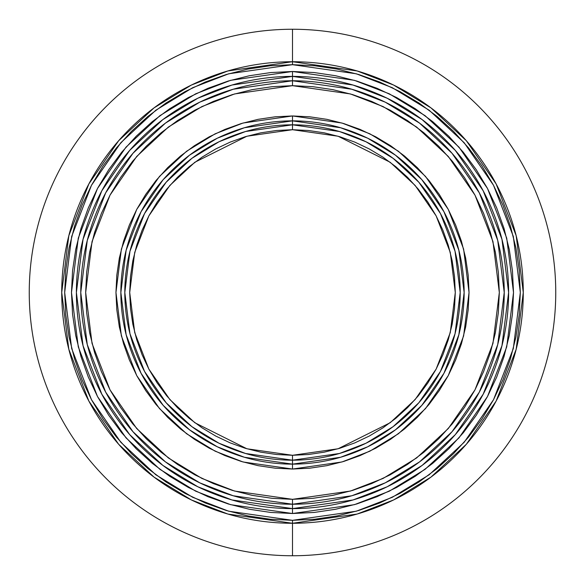 <?xml version="1.0" encoding="UTF-8"?>
<svg xmlns="http://www.w3.org/2000/svg" width="585" height="585" viewBox="0 0 585 585"><rect width="100%" height="100%" fill="white"/><g stroke="black" fill="none" stroke-linecap="round" stroke-linejoin="round"><path stroke-width="0.88" d="M292.5 80.767A211.733 211.733 0 0 0 80.767 292.5A211.733 211.733 0 0 0 292.5 504.233L292.5 508.614A216.114 216.114 0 0 1 76.386 292.5A216.114 216.114 0 0 1 292.5 76.386L292.5 85.673L234.585 93.944L201.869 106.587L168.4 127.033L136.671 156.502L110.002 195.171L92.035 241.59L85.673 292.5L92.035 343.41L110.002 389.829L136.671 428.498L168.4 457.967L201.869 478.413L234.585 491.056L292.5 499.327L292.5 504.233L233.218 495.766L199.719 482.822L165.46 461.887L132.978 431.723L105.68 392.14L87.282 344.616L80.767 292.5L87.282 240.384L105.68 192.86L132.978 153.277L165.46 123.113L199.719 102.178L233.218 89.234L292.5 80.767L351.782 89.234L385.281 102.178L419.54 123.113L452.022 153.277L479.32 192.86L497.718 240.384L504.233 292.5L497.718 344.616L479.32 392.14L452.022 431.723L419.54 461.887L385.281 482.822L351.782 495.766L292.5 504.233L292.5 499.327L312.77 498.332L332.85 495.356L352.543 490.427L371.65 483.583L389.998 474.91L407.409 464.475L423.708 452.38L438.75 438.75L452.38 423.708L464.475 407.409L474.91 389.998L483.583 371.65L490.427 352.543L495.356 332.85L498.332 312.77L499.327 292.5L498.332 272.23L495.356 252.15L490.427 232.457L483.583 213.349L474.91 195.002L464.475 177.591L452.38 161.292L438.75 146.25L423.708 132.619L407.409 120.525L389.998 110.09L371.65 101.417L352.543 94.573L332.85 89.644L312.77 86.668L292.5 85.673L272.23 86.668L252.15 89.644L232.457 94.573L213.349 101.417L195.002 110.09L177.591 120.525L161.292 132.619L146.25 146.25L132.619 161.292L120.525 177.591L110.09 195.002L101.417 213.349L94.573 232.457L89.644 252.15L86.668 272.23L85.673 292.5L86.668 312.77L89.644 332.85L94.573 352.543L101.417 371.65L110.09 389.998L120.525 407.409L132.619 423.708L146.25 438.75L161.292 452.38L177.591 464.475L195.002 474.91L213.349 483.583L232.457 490.427L252.15 495.356L272.23 498.332L292.5 499.327L350.415 491.056L383.131 478.413L416.6 457.967L448.329 428.498L474.998 389.829L492.965 343.41L499.327 292.5L492.965 241.59L474.998 195.171L448.329 156.502L416.6 127.033L383.131 106.587L350.415 93.944L292.5 85.673L292.5 76.386L353.011 85.03L387.204 98.243L422.165 119.611L455.327 150.396L483.188 190.798L501.959 239.302L508.614 292.5L501.959 345.698L483.188 394.202L455.327 434.604L422.165 465.389L387.204 486.757L353.011 499.97L292.5 508.614L292.5 513.513L354.386 504.672L389.347 491.166L425.105 469.309L459.02 437.821L487.51 396.506L506.712 346.905L513.513 292.5L506.712 238.095L487.51 188.494L459.02 147.179L425.105 115.691L389.347 93.834L354.386 80.328L292.5 71.487L292.5 76.386L292.5 71.487L230.614 80.328L195.653 93.834L159.895 115.691L125.98 147.179L97.49 188.494L78.288 238.095L71.487 292.5L78.288 346.905L97.49 396.506L125.98 437.821L159.895 469.309L195.653 491.166L230.614 504.672L292.5 513.513L292.5 508.614L231.989 499.97L197.796 486.757L162.835 465.389L129.673 434.604L101.812 394.202L83.041 345.698L76.386 292.5L83.041 239.302L101.812 190.798L129.673 150.396L162.835 119.611L197.796 98.243L231.989 85.03L292.5 76.386A216.114 216.114 0 0 1 508.614 292.5A216.114 216.114 0 0 1 292.5 508.614L292.5 504.233A211.733 211.733 0 0 0 504.233 292.5A211.733 211.733 0 0 0 292.5 80.767M292.5 464.139L292.5 469.046L243.067 461.982L215.141 451.189L186.571 433.734L159.486 408.586L136.729 375.577L121.387 335.958L115.954 292.5L121.387 249.042L136.729 209.423L159.486 176.414L186.571 151.266L215.141 133.811L243.067 123.018L292.5 115.954L292.5 120.861L244.442 127.727L217.284 138.214L189.518 155.186L163.178 179.639L141.051 211.726L126.141 250.248L120.861 292.5L126.141 334.752L141.051 373.274L163.178 405.361L189.518 429.814L217.284 446.786L244.442 457.273L292.5 464.139A171.639 171.639 0 0 0 464.139 292.5A171.639 171.639 0 0 0 292.5 120.861L292.5 124.81A167.69 167.69 0 0 1 460.19 292.5A167.69 167.69 0 0 1 292.5 460.19L292.5 464.139L292.5 460.19L339.454 453.485L365.983 443.233L393.113 426.655L418.845 402.765L440.461 371.416L455.035 333.779L460.19 292.5L455.035 251.221L440.461 213.583L418.845 182.235L393.113 158.345L365.983 141.767L339.454 131.515L292.5 124.81L292.5 129.709L338.079 136.225L390.173 162.264L415.153 185.46L436.139 215.894L450.282 252.427L455.291 292.5L450.282 332.572L436.139 369.106L415.153 399.54L390.173 422.736L338.079 448.775L292.5 455.291L292.5 460.19L292.5 455.291L308.456 454.508L324.258 452.161L339.753 448.278L354.795 442.896L369.237 436.066L382.941 427.854L395.774 418.341L407.613 407.613L418.341 395.774L427.854 382.941L436.066 369.237L442.896 354.795L448.278 339.753L452.161 324.258L454.508 308.456L455.291 292.5L454.508 276.544L452.161 260.742L448.278 245.247L442.896 230.205L436.066 215.763L427.854 202.059L418.341 189.226L407.613 177.387L395.774 166.659L382.941 157.146L369.237 148.934L354.795 142.104L339.753 136.722L324.258 132.839L308.456 130.492L292.5 129.709L276.544 130.492L260.742 132.839L245.247 136.722L230.205 142.104L215.763 148.934L202.059 157.146L189.226 166.659L177.387 177.387L166.659 189.226L157.146 202.059L148.934 215.763L142.104 230.205L136.722 245.247L132.839 260.742L130.492 276.544L129.709 292.5L130.492 308.456L132.839 324.258L136.722 339.753L142.104 354.795L148.934 369.237L157.146 382.941L166.659 395.774L177.387 407.613L189.226 418.341L202.059 427.854L215.763 436.066L230.205 442.896L245.247 448.278L260.742 452.161L276.544 454.508L292.5 455.291L246.921 448.775L194.827 422.736L169.847 399.54L148.861 369.106L134.718 332.572L129.709 292.5L134.718 252.427L148.861 215.894L169.847 185.46L194.827 162.264L246.921 136.225L292.5 129.709L292.5 124.81L245.546 131.515L219.017 141.767L191.887 158.345L166.155 182.235L144.539 213.583L129.965 251.221L124.81 292.5L129.965 333.779L144.539 371.416L166.155 402.765L191.887 426.655L219.017 443.233L245.546 453.485L292.5 460.19A167.69 167.69 0 0 1 124.81 292.5A167.69 167.69 0 0 1 292.5 124.81L292.5 120.861A171.639 171.639 0 0 0 120.861 292.5A171.639 171.639 0 0 0 292.5 464.139L340.558 457.273L367.716 446.786L395.482 429.814L421.822 405.361L443.949 373.274L458.859 334.752L464.139 292.5L458.859 250.248L443.949 211.726L421.822 179.639L395.482 155.186L367.716 138.214L340.558 127.727L292.5 120.861L292.5 115.954L341.933 123.018L369.859 133.811L398.429 151.266L425.514 176.414L448.271 209.423L463.612 249.042L469.046 292.5L463.612 335.958L448.271 375.577L425.514 408.586L398.429 433.734L369.859 451.189L341.933 461.982L292.5 469.046L292.5 464.139M292.5 29.25A263.25 263.25 0 0 1 555.75 292.5A263.25 263.25 0 0 1 292.5 555.75A263.25 263.25 0 0 0 555.75 292.5A263.25 263.25 0 0 0 292.5 29.25L292.5 61.725A230.775 230.775 0 0 1 523.275 292.5A230.775 230.775 0 0 1 292.5 523.275L292.5 555.75L292.5 523.275L357.113 514.047L393.625 499.941L430.962 477.119L466.369 444.242L496.124 401.098L516.175 349.303L523.275 292.5L516.175 235.696L496.124 183.902L466.369 140.758L430.962 107.881L393.625 85.059L357.113 70.953L292.5 61.725L292.5 64.679L356.287 73.79L392.33 87.713L429.193 110.243L464.146 142.696L493.521 185.291L513.316 236.42L520.321 292.5L513.316 348.58L493.521 399.709L464.146 442.304L429.193 474.757L392.33 497.287L356.287 511.21L292.5 520.321L292.5 523.275L292.5 520.321L314.832 519.224L336.945 515.948L358.634 510.515L379.687 502.983L399.891 493.418L419.072 481.93L437.032 468.607L453.594 453.594L468.607 437.032L481.93 419.072L493.418 399.891L502.983 379.687L510.515 358.634L515.948 336.945L519.224 314.832L520.321 292.5L519.224 270.168L515.948 248.055L510.515 226.366L502.983 205.313L493.418 185.109L481.93 165.928L468.607 147.968L453.594 131.406L437.032 116.393L419.072 103.07L399.891 91.582L379.687 82.017L358.634 74.485L336.945 69.052L314.832 65.776L292.5 64.679L270.168 65.776L248.055 69.052L226.366 74.485L205.313 82.017L185.109 91.582L165.928 103.07L147.968 116.393L131.406 131.406L116.393 147.968L103.07 165.928L91.582 185.109L82.017 205.313L74.485 226.366L69.052 248.055L65.776 270.168L64.679 292.5L65.776 314.832L69.052 336.945L74.485 358.634L82.017 379.687L91.582 399.891L103.07 419.072L116.393 437.032L131.406 453.594L147.968 468.607L165.928 481.93L185.109 493.418L205.313 502.983L226.366 510.515L248.055 515.948L270.168 519.224L292.5 520.321L228.713 511.21L192.67 497.287L155.807 474.757L120.854 442.304L91.479 399.709L71.684 348.58L64.679 292.5L71.684 236.42L91.479 185.291L120.854 142.696L155.807 110.243L192.67 87.713L228.713 73.79L292.5 64.679L292.5 61.725L227.887 70.953L191.375 85.059L154.038 107.881L118.631 140.758L88.876 183.902L68.825 235.696L61.725 292.5L68.825 349.303L88.876 401.098L118.631 444.242L154.038 477.119L191.375 499.941L227.887 514.047L292.5 523.275A230.775 230.775 0 0 1 61.725 292.5A230.775 230.775 0 0 1 292.5 61.725L292.5 29.25A263.25 263.25 0 0 0 29.25 292.5A263.25 263.25 0 0 0 292.5 555.75A263.25 263.25 0 0 1 29.25 292.5A263.25 263.25 0 0 1 292.5 29.25M292.5 71.487L314.16 72.547L335.614 75.736L356.66 81.001L377.076 88.313L396.688 97.585L415.291 108.737L432.71 121.651L448.783 136.217L463.349 152.29L476.263 169.708L487.415 188.311L496.687 207.924L503.999 228.34L509.264 249.386L512.453 270.84L513.513 292.5L512.453 314.16L509.264 335.614L503.999 356.66L496.687 377.076L487.415 396.688L476.263 415.291L463.349 432.71L448.783 448.783L432.71 463.349L415.291 476.263L396.688 487.415L377.076 496.687L356.66 503.999L335.614 509.264L314.16 512.453L292.5 513.513L270.84 512.453L249.386 509.264L228.34 503.999L207.924 496.687L188.311 487.415L169.708 476.263L152.29 463.349L136.217 448.783L121.651 432.71L108.737 415.291L97.585 396.688L88.313 377.076L81.001 356.66L75.736 335.614L72.547 314.16L71.487 292.5L72.547 270.84L75.736 249.386L81.001 228.34L88.313 207.924L97.585 188.311L108.737 169.708L121.651 152.29L136.217 136.217L152.29 121.651L169.708 108.737L188.311 97.585L207.924 88.313L228.34 81.001L249.386 75.736L270.84 72.547L292.5 71.487M292.5 115.954L309.801 116.81L326.942 119.347L343.746 123.559L360.06 129.395L375.724 136.802L390.583 145.709L404.498 156.027L417.332 167.668L428.973 180.502L439.291 194.417L448.198 209.276L455.605 224.94L461.441 241.254L465.653 258.058L468.19 275.199L469.046 292.5L468.19 309.801L465.653 326.942L461.441 343.746L455.605 360.06L448.198 375.724L439.291 390.583L428.973 404.498L417.332 417.332L404.498 428.973L390.583 439.291L375.724 448.198L360.06 455.605L343.746 461.441L326.942 465.653L309.801 468.19L292.5 469.046L275.199 468.19L258.058 465.653L241.254 461.441L224.94 455.605L209.276 448.198L194.417 439.291L180.502 428.973L167.668 417.332L156.027 404.498L145.709 390.583L136.802 375.724L129.395 360.06L123.559 343.746L119.347 326.942L116.81 309.801L115.954 292.5L116.81 275.199L119.347 258.058L123.559 241.254L129.395 224.94L136.802 209.276L145.709 194.417L156.027 180.502L167.668 167.668L180.502 156.027L194.417 145.709L209.276 136.802L224.94 129.395L241.254 123.559L258.058 119.347L275.199 116.81L292.5 115.954"/></g></svg>
